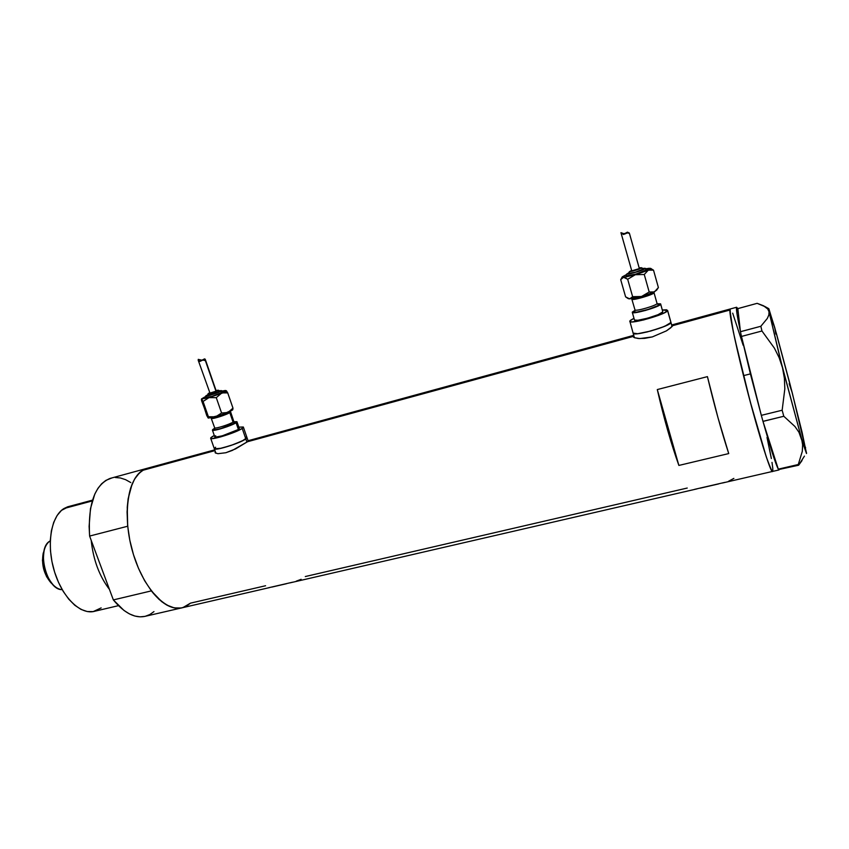<?xml version="1.0" encoding="UTF-8"?>
<svg xmlns="http://www.w3.org/2000/svg" width="849" height="849" viewBox="0 0 849 849"><rect width="100%" height="100%" fill="white"/><g stroke="black" fill="none" stroke-linecap="round" stroke-linejoin="round"><path stroke-width="1.27" d="M634.426 337.722L633.11 333.095L637.663 333.731L650.727 331.036L664.618 326.356L670.933 322.514L672.068 326.578L670.933 322.514C670.806 326.101 633.948 336.628 633.174 333.328L637.663 333.731L647.023 331.991L661.573 327.565L669.108 324.148L670.89 322.132L667.579 310.554L670.933 322.514C670.806 326.101 633.948 336.628 633.174 333.328L629.788 321.028L633.98 318.29L630.436 320.306L629.852 321.548L632.123 321.93L643.606 319.956L658.177 315.499L663.78 313.164L667.579 310.554C667.399 313.939 630.499 324.573 629.788 321.474M248.216 441.193L246.995 437.628L242.336 440.918L230.684 445.566L219.01 448.75L214.362 448.803C214.839 451.116 240.49 443.082 245.828 438.944L242.209 428.427L243.387 427.143L238.813 427.121L243.334 427.005L242.209 428.427L245.828 438.944L246.932 437.468L245.828 438.944L246.932 442.127L245.828 438.944C240.49 443.082 214.839 451.116 214.362 448.803L221.493 448.23L233.91 444.43L244.353 439.867L246.995 437.617L245.669 437.129L246.635 437.267M671.718 325.103L672.673 325.666L672.111 326.525L666.423 330.866L652.297 336.926L639.743 338.581L634.341 337.69L633.333 336.395L633.566 337.212L633.333 336.395L247.483 441.735L232.339 450.416L225.834 452.74L217.928 453.695L215.168 452.804L215.147 451.074L215.168 452.804L217.928 453.695L225.834 452.74L235.576 448.898L247.483 441.735L633.885 335.801M728.484 481.298L733.854 478.401M694.609 489.353L724.961 482.349M296.322 581.13L301.151 579.315M268.39 587.795L292.661 582.191M214.723 449.843L109.967 478.454C94.663 485.034 87.871 504.232 89.612 536.069L127.69 526.231C125.61 494.139 131.882 474.888 146.495 468.478L142.558 470.378L214.988 450.607L142.558 470.378C127.276 479.643 122.267 517.105 132.943 552.869C143.439 588.718 166.553 612.851 182.885 607.608C172.856 610.229 162.339 604.658 151.345 590.883L113.352 599.914C124.623 613.456 135.49 618.857 145.975 616.13L181.007 608.043M265.578 585.746L190.484 603.151L182.885 607.608L269.664 587.561M687.234 488.048L305.29 576.545M772.866 470.059L772.42 471.482L771.147 469.752L766.254 456.794L750.028 400.961L734.618 337.976L730.649 317.59L730.119 309.015C728.495 309.779 734.067 338.082 743.491 375.651L750.399 373.889L741.474 336.437L761.288 415.235L741.506 336.544L750.399 373.889L743.491 375.651C756.045 426.156 771.168 475.334 772.601 471.418C771.115 473.54 760.704 441.289 749.434 398.743C738.163 356.24 729.397 316.061 729.875 310.044L672.673 325.666L729.875 310.044L733.313 331.832L741.432 367.352L752.246 409.218L762.773 445.863L767.74 461.145L771.879 471.004L772.739 471.163L772.781 468.234L772.601 471.418L778.979 469.953M248.439 441.013L247.483 441.735L248.439 441.013M672.504 325.188L670.859 327.735L666.423 330.866L652.297 336.926L644.667 338.369L638.342 338.507L634.341 337.69L633.333 336.395M700.329 488.143L718.668 483.909M271.818 587.094L286.453 583.719M728.729 453.578L678.871 465.432C671.071 443.634 663.876 418.345 657.296 389.564L707.429 376.627C714.391 405.695 721.491 431.345 728.729 453.578L678.871 465.432L657.296 389.564L707.429 376.627L717.978 417.687L728.729 453.578M153.966 611.609L149.742 614.591L145.094 616.363L140.106 616.852L134.864 616.045L129.462 613.912L124.007 610.484L113.352 599.914L89.612 536.069L127.69 526.231L127.244 507.246L128.167 498.628L132.136 484.004L135.076 478.263L138.578 473.7L142.558 470.378L148.395 467.958L142.558 470.378L139.639 472.649L134.535 479.154L130.619 488.101L128.082 499.159L127.074 511.905L127.647 525.818L129.823 540.293L133.484 554.673L138.493 568.342L144.617 580.674L151.557 591.159L159.018 599.362L166.659 604.997L174.172 607.884L181.251 608.001L184.541 607.024L190.484 603.151L186.472 606.101L182.036 607.831L177.261 608.266L172.209 607.385L166.998 605.178L161.713 601.654L151.345 590.883L113.352 599.914L89.612 536.069L89.113 526.412L90.472 508.647L94.801 494.076L97.953 488.334L101.657 483.75L105.849 480.396L111.951 477.913M152.417 467.597L148.989 467.841M772.006 462.397L772.781 468.213L772.017 462.429M771.348 458.545L767.018 437.49M743.193 345.341L732.698 313.164L743.172 345.288M678.871 465.432L667.622 430.146L657.296 389.564L678.871 465.432M215.614 447.221L214.298 448.59L215.614 447.221M802.018 460.583L798.644 465.21L778.586 469.582L798.644 465.21L798.272 464.52L802.294 451.381L802.623 444.844L801.552 438.466L780.019 358.023L769.024 311.763L768.865 314.915L767.326 318.439L760.853 326.271L761.956 330.993L741.474 336.437L741.124 334.835L741.474 336.437L761.956 330.993L774.415 348.164L779.106 357.62L782.491 367.691L784.38 378.229L784.826 388.863L782.152 410.237L783.797 416.265L762.996 421.412L762.413 419.31L762.975 421.337L783.797 416.265L794.972 426.527L798.951 432.268L806.497 453.536L802.125 432.449L789.941 383.897L776.527 333.944L768.918 308.919L769.024 311.763L768.727 308.612L774.681 327.406L775.827 334.05L774.681 327.406L792.255 392.843L806.55 453.196L801.552 438.466L782.491 367.691L769.024 311.763L767.74 309.004L763.484 305.746L757.138 303.337L737.834 308.601L736.592 307.285L737.07 314.268L740.445 331.683L737.834 308.633L740.445 331.683C737.187 316.39 735.913 308.24 736.624 307.242L737.834 308.633L757.138 303.337L765.172 306.722L767.74 309.004L769.024 311.763L768.865 314.915L767.326 318.439L760.853 326.271L740.445 331.726L740.795 333.317L740.445 331.683L760.853 326.271L761.956 330.993L774.415 348.164L779.106 357.62L782.491 367.691L784.38 378.229L784.826 388.863L782.152 410.237L761.309 415.352L761.882 417.379L761.309 415.352L782.152 410.237L783.797 416.265L794.972 426.527L798.951 432.268L801.552 438.466L802.623 444.844L802.294 451.381L798.272 464.52L778.289 469.147L798.272 464.52L798.644 465.21L804.438 456.115M741.124 334.835L740.795 333.317L741.124 334.835M774.681 327.406L772.166 321.155L774.681 327.406M778.268 469.072L762.996 421.412L778.268 469.072L772.526 453.568L762.996 421.412C770.595 448.304 775.678 464.191 778.268 469.072M805.616 447.805L804.152 444.207L805.616 447.805M792.255 392.843L789.177 383.695L792.255 392.843M761.288 415.235L750.399 373.889L761.288 415.235M762.413 419.31L761.882 417.379L762.413 419.31M767.008 437.437L768.324 443.422M769.491 448.962L771.348 458.502M104.586 576.322L96.68 555.076L104.586 576.322M92.52 500.135L67.697 506.789L63.972 508.53L92.276 500.942L63.972 508.53C50.972 516.288 46.217 544.782 54.368 571.281C62.359 597.845 81.069 615.536 95.003 611.184L118.467 605.655M115.305 477.509L120.378 477.966L125.567 479.664L130.767 482.54M109.447 589.408C99.354 576.184 93.263 559.82 91.193 540.314C93.263 559.82 99.354 576.184 109.447 589.408M101.158 607.905L93.199 611.598L87.245 611.545L81.016 609.412L74.776 605.252L68.769 599.182L63.261 591.445L58.485 582.329L54.654 572.237L51.948 561.571L50.462 550.81L50.282 540.41L51.375 530.816L53.689 522.4L57.116 515.502L61.489 510.376L69.3 506.365M69.395 506.344L72.282 506.004M49.879 541.11L49.879 541.11C36.019 548.528 46.653 590.458 62.2 589.641C59.143 589.493 56.13 587.901 53.158 584.887C44.997 574.996 42.004 563.534 44.159 550.492C45.284 546.056 47.194 542.925 49.879 541.11M50.982 582.807L46.599 576.683L43.596 568.788L42.45 560.372L43.341 552.773M44.212 550.311L43.172 553.41C41.336 564.5 43.883 574.242 50.823 582.647L53.158 584.887M635.094 310.034C636.41 311.413 656.882 305.375 657.062 303.539L654.038 292.767C653.826 294.497 633.333 300.588 632.049 299.304L632.038 299.304M634.967 309.821L634.999 309.949C635.434 311.657 656.85 305.449 657.062 303.539L654.038 292.767L657.062 303.539L659.079 304.632C658.718 307.041 631.911 314.512 633.863 311.668L634.893 310.84M626.18 275.914L626.679 274.089L628.822 272.794L626.658 274.11L633.63 272.869L644.699 268.709L646.715 269.802L635.646 274.174L626.148 275.819M642.884 268.592L644.699 268.709L642.884 268.592M643.075 269.027L641.059 267.966L639.233 268.135L641.091 268.082C640.836 268.942 629.173 272.317 630.032 271.277L631.645 270.417L630.276 271.447L635.126 270.417L641.091 268.082L643.107 269.165L635.445 272.179L628.876 273.336M649.252 268.273L653.518 270.173L650.451 268.316L646.057 268.74L649.252 268.273M639.35 268.581L629.523 233.762L639.35 268.581L631.773 270.852L639.35 268.581M629.459 233.464L627.167 232.806L623.453 234.494L620.99 232.743L631.762 270.842L620.948 232.668L624.036 233.751L625.978 232.976M627.57 232.159L629.406 233.337M623.049 233.549L624.853 233.613L627.05 232.329M622.009 233.061L622.604 233.358M662.719 311.509L660.554 303.836L657.232 303.762L660.639 303.921L662.814 311.87L660.692 304.08M632.303 312.114L635.041 310.288L632.303 312.114L634.065 312.729L645.452 310.458L655.863 306.956L660.66 304.186C660.437 306.659 632.845 314.65 632.303 312.421L632.303 312.114M662.347 309.991L667.579 310.554L666.518 309.779L662.347 309.991M627.867 298.423L625.596 296.842L620.693 279.639L623.548 277.294L622.211 277.018L626.244 274.705L622.264 276.87L625.564 277.05L637.217 274.153L649.538 269.759L653.518 270.173L658.389 287.546L654.409 291.929L649.188 292.003L641.504 296.513L632.632 296.683L630.584 298.731L628.483 298.742L633.025 298.519L643.383 295.961L653.274 292.449L656.765 290.093M662.814 311.87L658.039 314.682L647.638 318.184L637.854 320.264L634.479 320.052C635.041 322.376 662.613 314.427 662.814 311.87M657.593 304.122L659.079 304.632L657.826 305.672L648.063 309.471L636.867 312.092L633.916 312.007L634.914 310.787M654.038 292.767C653.783 294.571 632.356 300.843 631.953 299.23L631.921 299.113M628.547 298.774L641.504 296.513L654.409 291.929L657.593 288.862M629.438 233.411L627.857 232.732L623.453 234.494L620.948 232.668M648.296 270.152L650.695 268.655L635.339 274.715L623.548 277.294L627.676 279.268L635.339 274.715L644.264 274.492L648.296 270.152L653.518 270.173L658.389 287.546L656.617 290.167L653.178 292.353L649.188 292.003L641.504 296.513L632.632 296.683L627.676 279.268L635.339 274.715L644.264 274.492L649.188 292.003L644.264 274.492L648.296 270.152M646.662 269.589L644.699 268.709C644.327 270.067 625.936 275.384 627.315 273.739M629.703 298.912L625.596 296.842L620.693 279.639L622.678 277.506L624.503 277.4L627.676 279.268L632.632 296.683L629.703 298.912M631.635 270.406L628.897 272.412M628.939 273.442C629.735 274.121 642.905 270.141 643.107 269.165M626.254 275.978C627.4 276.965 646.46 271.213 646.715 269.802M659.079 304.632L657.062 303.539M634.882 310.893L633.863 311.668M625.692 233.539L626.721 232.499L629.141 232.849M229.771 411.701L230.493 411.839L229.792 412.614C226.768 414.683 213.035 419.13 211.581 418.515M214.882 427.97C216.357 428.66 230.068 424.213 233.061 422.08L234.802 423.078C229.92 426.506 208.557 432.459 214.638 428.713L213.757 429.562L214.542 429.859L220.443 428.692L234.802 423.078L233.061 422.08L233.751 421.274L230.429 411.33M207.167 395.082L206.392 396.08L210.435 395.167L220.379 391.421L222.109 392.418L212.038 396.345L204.97 397.778M219.382 390.954C221.069 390.636 221.398 390.795 220.379 391.421L220.836 390.805L219.382 390.954C221.207 390.328 222.342 390.604 222.788 391.76M207.252 395.538L208.366 393.416L209.544 392.854L208.217 393.745L210.223 393.395L217.376 390.795L219.106 391.792L207.241 395.496M216.124 390.636L217.758 390.476L216.124 390.636C218.097 389.935 219.244 390.169 219.583 391.325M226.428 390.795L225.282 391.506L227.712 392.885L226.428 390.795L225.314 390.487L222.247 391.039L226.237 390.678L221.356 393.363L225.282 391.506L227.712 392.885L226.428 390.795M215.975 391.198L205.384 360.623L215.975 391.198L209.65 393.172L215.975 391.198M204.567 358.915L205.384 360.623L202.476 360.008L199.738 361.441L198.433 360.623L198.252 359.371L201.935 360.199L198.252 359.371L198.592 360.825L200.353 361.218M229.792 412.614L233.061 422.08L229.792 412.614C226.545 414.843 211.613 419.544 211.39 418.408L211.359 418.334M239.301 428.522L238.399 429.477L239.259 428.405L236.977 421.794L234.006 421.72L236.935 421.688L236.064 422.728L238.399 429.477L222.268 435.834L215.625 437.108L214.744 436.779L215.72 435.76M213.386 429.063L214.744 428.278L212.653 429.615L213.269 430.358L219.902 429.042L236.064 422.728C231.957 425.689 212.749 431.716 212.43 430.156L213.386 429.063M211.974 436.8L214.288 435.484L210.998 437.553L210.637 438.126L211.804 438.615L220.666 436.906L233.348 432.661L242.209 428.427C236.818 432.438 211.125 440.504 210.69 438.317L211.974 436.8M208.154 417.878L206.763 415.586L201.478 399.041L208.981 397.65L222.873 392.885L227.712 392.885L232.976 408.146L227.967 412.476L232.679 409.876M208.313 418.09L222.013 414.768L232.785 409.664L232.976 408.146L227.712 392.885L222.873 392.885L208.981 397.65L201.531 398.934L203.06 401.46L208.981 397.65L216.272 397.661L221.356 393.363L216.272 397.661L221.6 413.017L215.646 416.795L227.967 412.476L221.6 413.017L215.646 416.795L208.398 416.763L208.292 418.09L215.646 416.795L208.398 416.763L203.06 401.46L208.981 397.65L216.272 397.661L221.6 413.017L227.967 412.476L232.976 408.146L232.785 409.664M214.744 436.779L214.776 436.895C215.115 438.519 234.313 432.502 238.399 429.477L236.064 422.728L236.977 421.794M234.345 421.995L235.608 422.25L234.802 423.078C236.266 422.049 235.693 421.741 233.093 422.165L234.589 422.07L233.783 421.348M214.659 427.779L214.68 427.864C214.935 429.063 229.846 424.383 233.061 422.08M208.292 418.09L203.06 401.46L201.383 399.401M198.167 360.135L209.926 392.949M216.187 390.933L205.373 359.605M219.594 391.378L217.376 390.795C215.158 392.132 205.851 394.827 208.536 393.352M204.959 396.876L201.531 398.913L204.959 396.876M222.809 391.824L222.109 392.418L220.379 391.421C216.909 393.543 202.253 397.778 206.498 395.432M205.171 397.512L205.713 397.152M207.973 417.761L201.489 400.452M207.368 395.592C210.743 395.093 214.648 393.83 219.106 391.792M205.161 397.916C206.466 398.361 219.244 394.223 222.109 392.418M204.1 359.106L204.991 359L205.384 360.623L203.198 359.912L200.088 361.356M672.121 326.525L670.954 322.365M736.624 307.242L671.686 324.987M633.747 335.344L248.661 440.567M772.388 471.471L722.403 483.017M696.955 488.886L289.997 582.87M215.911 453.249L210.69 438.317M768.663 308.58L764.429 306.256M44.159 550.492L43.172 553.41M631.709 298.731L634.999 309.949L634.659 311.18M646.715 269.642C646.238 268.337 644.953 267.976 642.873 268.571M643.107 269.059C642.311 267.658 641.016 267.339 639.233 268.114M651.459 268.825L650.621 268.38M639.35 268.517L629.523 233.687M670.89 322.132L667.611 310.416M634.479 320.052L632.303 312.421M622.211 277.018L621.128 278.918M629.385 271.638L628.886 273.399M657.084 303.454L657.434 304.197M625.129 233.921L625.766 233.114M211.083 417.91L214.68 427.864L214.373 429.063L214.871 428.618M207.167 395.061L204.991 397.841M246.932 437.468L243.387 427.153M214.776 436.895L212.43 430.156M201.998 360.167L204.376 358.968"/></g></svg>
